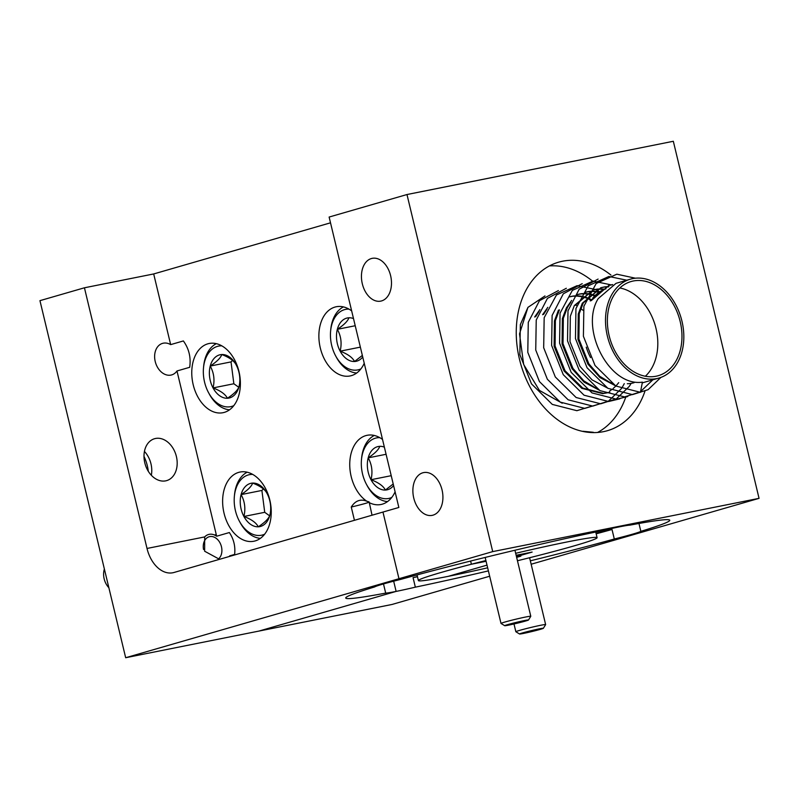 <?xml version="1.0" encoding="UTF-8"?>
<svg xmlns="http://www.w3.org/2000/svg" width="799" height="799" viewBox="0 0 799 799"><rect width="100%" height="100%" fill="white"/><g stroke="black" fill="none" stroke-linecap="round" stroke-linejoin="round"><path stroke-width="1.2" d="M505.437 625.687A12.255 0.509 166.5 0 0 518.531 622.89A12.255 0.509 166.5 0 0 528.519 619.994A12.255 0.509 166.5 0 0 527.779 619.974A12.255 0.509 166.5 0 0 514.196 622.89A12.255 0.509 166.5 0 0 504.708 625.707A12.255 0.509 166.5 0 0 505.437 625.687M504.708 625.707L501.023 623.45A15.311 0.639 -13.5 0 1 501.003 623.43A15.311 0.639 -13.5 0 1 513.188 619.854A15.311 0.639 -13.5 0 1 529.857 616.279A15.311 0.639 -13.5 0 1 530.786 616.279A15.311 0.639 -13.5 0 1 530.776 616.309L528.519 619.994M519.75 634.026A12.255 0.509 166.5 0 0 532.384 631.43A12.255 0.509 166.5 0 0 543.37 628.284A12.255 0.509 166.5 0 0 543.17 628.224A12.255 0.509 166.5 0 0 530.047 630.94A12.255 0.509 166.5 0 0 519.56 634.006A12.255 0.509 166.5 0 0 519.75 634.026M519.56 634.006L515.874 631.749A15.311 0.639 -13.5 0 1 515.854 631.729A15.311 0.639 -13.5 0 1 529.288 627.844A15.311 0.639 -13.5 0 1 545.377 624.518A15.311 0.639 -13.5 0 1 545.637 624.578A15.311 0.639 -13.5 0 1 545.627 624.608L543.37 628.284M348.943 309.103A30.871 20.804 -101.3 0 0 330.626 330.926A30.871 20.804 -101.3 0 0 330.806 340.614A30.871 20.804 -101.3 0 0 335.6 355.805A30.871 20.804 -101.3 0 0 360.898 368.898M330.626 330.926L330.766 329.458A34.307 23.111 78.7 0 1 343.43 306.906M356.654 373.043A34.307 23.111 78.7 0 1 336.299 357.103L335.6 355.805M353.508 318.581A22.102 14.891 -101.3 0 0 348.893 317.782A22.102 14.891 -101.3 0 0 337.338 329.318A22.102 14.891 -101.3 0 0 340.154 351.17A22.102 14.891 -101.3 0 0 354.536 361.508A22.102 14.891 -101.3 0 0 362.726 357.003M348.893 317.782C347.865 321.038 344.009 324.883 337.338 329.318C341.063 336.039 342.002 343.33 340.154 351.17C347.705 354.027 352.489 357.473 354.536 361.508L362.347 355.415M355.225 325.732L337.338 329.318M360.359 347.136L340.154 351.17M218.297 559.09A12.255 9.039 73.9 0 0 217.308 539.265A12.255 9.039 73.9 0 0 206.991 537.827A12.255 9.039 73.9 0 0 203.535 549.492M104.379 569.028A15.311 11.296 73.9 0 0 108.864 587.714M221.832 345.857A30.871 20.804 -101.3 0 0 203.515 367.67A30.871 20.804 -101.3 0 0 203.695 377.368A30.871 20.804 -101.3 0 0 208.489 392.559A30.871 20.804 -101.3 0 0 233.787 405.652M203.515 367.67L203.655 366.212A34.307 23.111 78.7 0 1 216.319 343.66M239.57 375.7A22.102 14.891 -101.3 0 0 236.154 364.863A22.102 14.891 -101.3 0 0 236.124 364.823A22.102 14.891 -101.3 0 0 221.772 354.536A22.102 14.891 -101.3 0 0 210.227 366.062A22.102 14.891 -101.3 0 0 213.043 387.924A22.102 14.891 -101.3 0 0 227.415 398.252A22.102 14.891 -101.3 0 0 238.971 386.726A22.102 14.891 -101.3 0 0 239.69 382.641A22.102 14.891 -101.3 0 0 239.57 375.7M229.543 409.797A34.307 23.111 78.7 0 1 209.188 393.857L208.489 392.559M236.154 364.863C234.197 360.898 229.403 357.453 221.772 354.536C220.754 357.792 216.899 361.627 210.227 366.062C213.952 372.793 214.891 380.074 213.043 387.924C220.594 390.781 225.378 394.227 227.415 398.252C234.037 393.887 237.882 390.042 238.971 386.726M232.539 360.399L231.031 361.907L233.857 383.76L238.751 387.285M231.031 361.907L210.227 366.062M233.857 383.76L213.043 387.924M379.805 437.652A30.871 20.804 -101.3 0 0 361.488 459.475A30.871 20.804 -101.3 0 0 361.667 469.163A30.871 20.804 -101.3 0 0 366.461 484.354A30.871 20.804 -101.3 0 0 391.76 497.447M361.488 459.475L361.627 458.007A34.307 23.111 78.7 0 1 374.292 435.455M387.515 501.592A34.307 23.111 78.7 0 1 367.16 485.652L366.461 484.354M384.369 447.13A22.102 14.891 -101.3 0 0 379.755 446.331A22.102 14.891 -101.3 0 0 368.199 457.857A22.102 14.891 -101.3 0 0 371.016 479.72A22.102 14.891 -101.3 0 0 385.398 490.057A22.102 14.891 -101.3 0 0 393.587 485.552M379.755 446.331C378.726 449.587 374.871 453.423 368.199 457.857C371.925 464.589 372.863 471.879 371.016 479.72C378.566 482.576 383.35 486.022 385.398 490.057L393.208 483.964M386.087 454.281L368.199 457.857M391.22 475.685L371.016 479.72M252.694 474.406A30.871 20.804 -101.3 0 0 234.377 496.219A30.871 20.804 -101.3 0 0 234.556 505.907A30.871 20.804 -101.3 0 0 239.35 521.108A30.871 20.804 -101.3 0 0 264.649 534.201M234.377 496.219L234.516 494.751A34.307 23.111 78.7 0 1 247.181 472.209M270.432 504.249A22.102 14.891 -101.3 0 0 267.016 493.412A22.102 14.891 -101.3 0 0 266.986 493.373A22.102 14.891 -101.3 0 0 252.634 483.085A22.102 14.891 -101.3 0 0 241.088 494.611A22.102 14.891 -101.3 0 0 243.905 516.474A22.102 14.891 -101.3 0 0 258.277 526.801A22.102 14.891 -101.3 0 0 269.832 515.275A22.102 14.891 -101.3 0 0 270.551 511.19A22.102 14.891 -101.3 0 0 270.432 504.249M260.404 538.346A34.307 23.111 78.7 0 1 240.05 522.406L239.35 521.108M267.016 493.412C265.058 489.437 260.264 486.002 252.634 483.085C251.615 486.331 247.76 490.177 241.088 494.611C244.814 501.343 245.752 508.623 243.905 516.474C251.455 519.33 256.239 522.776 258.277 526.801C264.898 522.436 268.744 518.591 269.832 515.275M263.4 488.948L261.892 490.446L264.719 512.309L269.613 515.834M261.892 490.446L241.088 494.611M264.719 512.309L243.905 516.474M219.525 559.32L204.644 551.23L204.674 536.928A14.582 10.757 -106.1 0 1 208.529 534.501A14.582 10.757 -106.1 0 1 209.178 534.341A14.582 10.757 -106.1 0 1 214.452 534.97L216.679 536.209L229.363 532.543C233.767 539.105 235.515 546.406 234.626 554.436L229.593 555.894A30.632 20.634 -101.3 0 0 230.132 556.254M170.656 344.619L183.37 340.943C188.983 348.724 191.091 357.503 189.693 367.3L176.978 370.976A16.419 12.115 -106.1 0 1 171.675 374.911A16.419 12.115 -106.1 0 1 170.946 375.091A16.419 12.115 -106.1 0 1 155.346 362.007A16.419 12.115 -106.1 0 1 162.557 343.37A16.419 12.115 -106.1 0 1 163.286 343.19A16.419 12.115 -106.1 0 1 170.656 344.619L153.688 273.947L84.434 287.79L39.95 300.654L125.673 657.727L398.971 578.716L414.511 575.61A166.621 6.981 166.5 0 0 401.198 579.265A34.307 1.438 166.5 0 0 374.651 586.935A166.621 6.981 166.5 0 0 345.727 598.032A166.621 6.981 166.5 0 0 385.687 593.098A34.307 1.438 166.5 0 0 396.124 591.41L258.846 631.1L396.124 591.41L393.667 581.173L396.124 591.41A34.307 1.438 166.5 0 0 415.35 587.165A166.621 6.981 166.5 0 0 488.389 570.895M354.446 520.309L351.26 507.035A16.419 0.689 166.5 0 0 369.098 502.181M382.521 439.44A35.286 23.77 -101.3 0 0 367.131 435.295A35.286 23.77 -101.3 0 0 365.822 435.615A35.286 23.77 -101.3 0 0 349.742 465.218A35.286 23.77 -101.3 0 0 366.741 501.183L369.138 501.942L372.034 515.225M148.294 471.29A34.307 25.308 73.9 0 0 143.99 456.409M238.711 472.369A35.286 23.77 -101.3 0 0 223.83 512.289A35.286 23.77 -101.3 0 0 253.852 541.243A35.286 23.77 -101.3 0 0 255.171 540.923A35.286 23.77 -101.3 0 0 270.042 501.003A35.286 23.77 -101.3 0 0 240.02 472.049A35.286 23.77 -101.3 0 0 238.711 472.369M368.988 502.511A35.286 23.77 -101.3 0 0 380.973 504.499A35.286 23.77 -101.3 0 0 382.282 504.179A35.286 23.77 -101.3 0 0 395.096 491.824M351.66 310.891A35.286 23.77 -101.3 0 0 336.269 306.746A35.286 23.77 -101.3 0 0 334.961 307.076A35.286 23.77 -101.3 0 0 320.079 346.996A35.286 23.77 -101.3 0 0 350.112 375.949A35.286 23.77 -101.3 0 0 351.42 375.63A35.286 23.77 -101.3 0 0 364.234 363.275M207.85 343.82A35.286 23.77 -101.3 0 0 192.968 383.74A35.286 23.77 -101.3 0 0 222.991 412.703A35.286 23.77 -101.3 0 0 224.309 412.384A35.286 23.77 -101.3 0 0 239.181 372.464A35.286 23.77 -101.3 0 0 209.158 343.5A35.286 23.77 -101.3 0 0 207.85 343.82M151.331 475.265A21.803 16.09 73.9 0 0 144.439 451.425M155.505 438.481A21.803 16.09 -106.1 0 1 176.229 455.859A21.803 16.09 -106.1 0 1 166.651 480.618A21.803 16.09 -106.1 0 1 165.683 480.858A21.803 16.09 -106.1 0 1 144.959 463.49A21.803 16.09 -106.1 0 1 154.537 438.721A21.803 16.09 -106.1 0 1 155.505 438.481M330.516 222.821L153.688 273.947M84.434 287.79L147.016 548.454A30.632 20.634 -101.3 0 0 172.884 572.753A30.632 20.634 -101.3 0 0 174.022 572.474L398.851 507.465L329.128 217.048L406.981 194.537L673.327 141.273L759.05 498.346L492.713 551.61L406.981 194.537M485.902 560.528A91.885 3.845 166.5 0 0 471.39 564.234A91.885 3.845 166.5 0 0 418.396 580.583A91.885 3.845 166.5 0 0 448.159 576.359L487.01 565.133L448.159 576.359A91.885 3.845 166.5 0 0 487.65 567.809M516.464 556.613L532.134 552.079L516.464 556.613M471.39 564.234L486.082 561.298L471.39 564.234L470.621 561.048L471.39 564.234M516.144 555.285L532.134 552.079L516.144 555.285M125.673 657.727L392.019 604.463L489.667 576.229M351.26 507.035C355.255 500.703 360.419 498.756 366.741 501.183L365.932 500.913M176.978 370.976L216.269 534.611A30.632 20.634 -101.3 0 0 216.679 536.209M492.713 551.61L398.971 578.716L382.961 512.059L398.971 578.716L414.511 575.61A166.621 6.981 166.5 0 1 600.139 531.095A34.307 1.438 166.5 0 1 619.365 526.861A34.307 1.438 166.5 0 1 629.802 525.163A166.621 6.981 166.5 0 1 669.762 520.239A166.621 6.981 166.5 0 1 640.848 531.335L638.96 523.485M383.49 583.939L385.687 593.098M597.562 432.469A87.72 64.719 73.9 0 0 625.677 397.333M591.959 280.659A87.72 64.719 73.9 0 0 549.412 265.927M610.975 275.096A87.72 64.719 73.9 0 0 562.556 261.223A87.72 64.719 73.9 0 0 558.651 262.172A87.72 64.719 73.9 0 0 520.119 361.797A87.72 64.719 73.9 0 0 603.475 431.66A87.72 64.719 73.9 0 0 607.38 430.711A87.72 64.719 73.9 0 0 644.893 391.38M517.452 560.738A91.885 3.845 166.5 0 0 597.093 537.687A91.885 3.845 166.5 0 0 567.33 541.912A91.885 3.845 166.5 0 0 515.665 553.298M596.164 533.822A166.621 6.981 166.5 0 0 612.014 529.487L614.301 539.005A34.307 1.438 166.5 0 0 640.848 531.335M612.014 529.487A34.307 1.438 -13.5 0 1 596.034 533.283M432.988 515.165A21.803 14.692 -101.3 0 0 442.177 490.496A21.803 14.692 -101.3 0 0 423.62 472.599A21.803 14.692 -101.3 0 0 422.811 472.788A21.803 14.692 -101.3 0 0 413.622 497.467A21.803 14.692 -101.3 0 0 432.179 515.365A21.803 14.692 -101.3 0 0 432.988 515.165M381.552 300.923A21.803 14.692 -101.3 0 0 390.741 276.244A21.803 14.692 -101.3 0 0 372.184 258.347A21.803 14.692 -101.3 0 0 371.375 258.546A21.803 14.692 -101.3 0 0 362.187 283.226A21.803 14.692 -101.3 0 0 380.743 301.123A21.803 14.692 -101.3 0 0 381.552 300.923M582.99 431.27L593.347 432.289M613.292 296.339A49.009 36.155 73.9 0 0 615.809 352.659A49.009 36.155 73.9 0 0 658.276 375.69A49.009 36.155 73.9 0 0 676.044 360.898A49.009 36.155 73.9 0 0 673.527 304.579A49.009 36.155 73.9 0 0 631.06 281.538A49.009 36.155 73.9 0 0 613.292 296.339M586.246 347.166A49.009 36.155 73.9 0 0 590.541 357.592M627.345 383.73A49.009 36.155 73.9 0 0 634.126 382.681M645.352 376.249A49.009 36.155 73.9 0 0 651.894 367.88A49.009 36.155 73.9 0 0 653.093 319.3A49.009 36.155 73.9 0 0 619.834 287.97M612.154 284.794L608.568 285.493M591.21 300.654L609.048 285.353L590.251 300.933M609.048 285.353L612.613 284.584M630.371 279.181A51.456 37.962 -106.1 0 1 674.965 303.37A51.456 37.962 -106.1 0 1 677.612 362.506A51.456 37.962 -106.1 0 1 658.955 378.047A51.456 37.962 -106.1 0 1 614.361 353.867A51.456 37.962 -106.1 0 1 611.724 294.721A51.456 37.962 -106.1 0 1 630.371 279.181L616.039 283.335L598.201 298.636C579.525 328.379 608.918 387.106 642.416 382.152L640.428 392.319L615.839 386.027L595.035 365.493L583.4 336.259L583.889 306.237L596.194 283.495L616.828 274.187L635.425 278.212M583.03 310.332L580.793 308.484M576.718 305.677L575.48 304.958M539.874 309.613L534.641 317.013M535.6 316.734L539.085 311.38M547.824 307.315L542.591 314.716M543.54 314.436L547.025 309.083M590.751 300.024L586.396 298.057M585.817 297.847L581.692 296.689M581.143 296.579L577.218 296.109M576.688 296.089L572.933 296.219M572.434 296.279L568.848 296.978M569.327 296.838L572.893 296.069M573.392 296L577.128 295.8M577.647 295.81L581.552 296.209M582.101 296.309L586.196 297.378M586.776 297.568L591.1 299.435M593.767 295.55L589.642 294.392M589.093 294.282L585.158 293.812M584.638 293.792L580.883 293.922M580.384 293.982L576.788 294.681M577.268 294.541L580.833 293.772M581.332 293.702L585.068 293.503M585.587 293.513L589.502 293.912M590.042 294.012L594.146 295.081M598.851 292.384L597.582 292.094M597.033 291.985L593.108 291.515M592.578 291.495L588.823 291.625M588.324 291.685L584.738 292.384M571.655 300.424L566.421 307.825L562.376 318.591L562.067 343.979L572.014 368.689L584.109 382.162L599.06 390.082M597.203 388.883L583.789 380.843L572.963 368.409L563.015 343.7L563.335 318.312L567.38 307.545L570.856 302.192M585.208 292.244L588.783 291.475M589.282 291.405L593.018 291.206M593.537 291.216L597.442 291.615M597.992 291.715L599.4 292.015M604.044 289.528L601.048 289.218M600.528 289.198L596.773 289.328M596.264 289.388L592.678 290.087M575.32 305.248L593.158 289.947L574.361 305.528L570.326 316.294L570.007 341.682L579.954 366.391L592.049 379.865L607.01 387.785M593.158 289.947L596.723 289.178M597.223 289.108L600.958 288.908M601.477 288.918L604.803 289.228M608.468 286.901L604.713 287.031M604.214 287.091L600.628 287.79M613.093 384.289L599.679 376.249L588.853 363.815L578.905 339.106L579.225 313.717L583.26 302.951L601.098 287.65L582.311 303.23L578.266 313.997L577.957 339.385L587.894 364.094L599.999 377.567L614.95 385.488M601.098 287.65L604.673 286.881M605.173 286.811L608.908 286.611M618.726 382.661L616.458 385.368M615.839 386.027L613.083 388.574M611.125 390.072L609.517 391.14M558.481 310.122L554.436 320.888L554.116 346.277L564.064 370.986L581.782 388.334L602.696 393.637L608.868 392.529M609.827 392.259L603.644 393.358L582.731 388.064L565.023 370.706L555.075 345.997L555.385 320.609L559.43 309.842M544.978 295.94L527.949 307.375L520.339 324.604L519.849 354.636L531.475 383.86L552.289 404.404L576.878 410.696L591.809 406.152M610.636 383.27L610.855 382.701M558.391 290.566L539.465 300.704L528.279 322.307L527.789 352.339L539.425 381.562L560.229 402.107L584.818 408.399L599.759 403.855M566.331 288.269L547.415 298.407L536.229 320.019L535.739 350.042L547.365 379.265L568.169 399.81L592.758 406.102L608.448 401.128L621.292 388.723M621.462 388.464L622.531 386.776M622.731 386.456L624.289 383.64M599.61 291.875L598.531 291.226M598.151 290.996L595.884 289.787M595.185 289.448L577.108 285.672L556.464 294.981L544.169 317.722L543.68 347.745L555.305 376.968L576.119 397.512L600.708 403.805L616.399 398.831L629.232 386.426M629.412 386.167L630.481 384.479M630.671 384.159L631.14 383.36M582.221 283.675L563.295 293.812L552.119 315.425L551.63 345.448L563.255 374.671L584.059 395.215L608.648 401.507L619.814 398.831M611.075 284.853L592.988 281.078L572.354 290.387L560.059 313.128L559.57 343.151L571.195 372.374L592.009 392.918L616.598 399.21L627.764 396.534M598.111 279.081L579.185 289.218L567.999 310.831L567.51 340.853L579.145 370.077L599.949 390.621L624.538 396.913L640.099 392.019L652.883 379.805M626.845 280.209L608.878 276.484L588.244 285.792L575.949 308.534L575.46 338.556L587.085 367.79L607.899 388.324L632.488 394.616L648.089 389.692L660.893 377.408M527.949 307.375L519.52 333.872L523.675 364.514L539.395 390.391L562.246 403.235M605.962 288.809A49.009 36.155 73.9 0 0 592.698 298.117M516.643 557.372L520.858 556.154L516.554 557.013M530.336 560.828A166.621 6.981 166.5 0 0 614.301 539.005M531.155 564.234L759.05 498.346M417.448 576.598A34.307 1.438 -13.5 0 1 413.063 577.647A166.621 6.981 166.5 0 0 417.468 576.718M415.35 587.165L413.063 577.647M204.674 536.928L147.016 548.454M216.269 534.611L214.452 534.97M530.786 616.279L514.936 550.241M501.003 623.43L485.163 557.442M545.637 624.578L529.587 557.732M515.854 631.729L513.997 623.969M417.038 574.92L418.396 580.583M595.734 532.024L597.093 537.687M642.276 382.871L658.955 378.047"/></g></svg>
